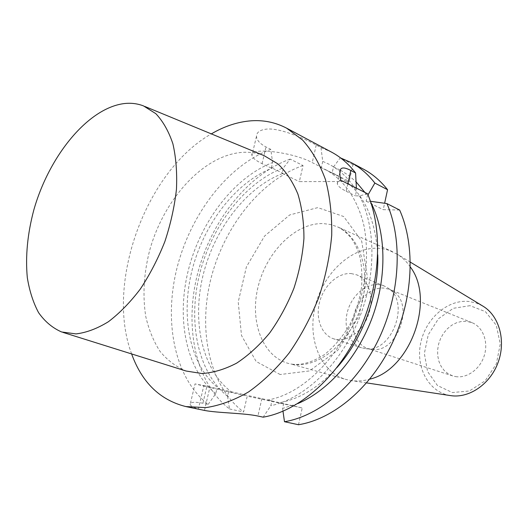 <?xml version="1.0" encoding="UTF-8"?>
<svg xmlns="http://www.w3.org/2000/svg" width="528" height="528" viewBox="0 0 528 528"><rect width="100%" height="100%" fill="white"/><g stroke="black" fill="none" stroke-linecap="round" stroke-linejoin="round"><path stroke-width="0.4" stroke-dasharray="2.64 1.98" d="M271.313 168.115L262.079 163.667C255.869 160.644 252.503 157.905 251.962 155.45C248.78 146.909 292.301 151.833 312.233 162.598L321.413 167.284L322.74 161.429L320.984 147.583L316.226 145.055C303.706 138.25 280.566 128.106 267.234 129.043C260.192 129.723 256.601 132.145 256.476 136.303C256.681 140.125 259.849 143.675 265.993 146.956L270.778 149.358L272.613 162.538L271.313 168.115L272.21 168.102L283.054 173.336L282.163 173.349L283.437 167.831L290.195 159.1L303.032 165.541L299.35 181.632L349.226 181.474L352.975 164.604L363.403 169.118M202.93 403.24L206.798 386.747L195.017 383.896L203.854 385.631L198.37 408.962C191.776 406.804 189.13 404.93 190.43 403.339C191.888 401.966 196.053 401.933 202.93 403.24L208.19 404.375C174.28 378.015 163.515 321.248 177.085 267.65C190.74 213.998 227.733 165.383 270.778 149.358M198.37 408.962L203.339 410.203M320.984 147.583L331.439 152.071M131.617 353.932C105.112 283.219 145.688 171.211 211.332 133.888M282.163 173.349L299.35 181.632M470.019 305.679L453.334 308.293L438.524 318.674L428.261 334.726L424.36 353.483L427.574 371.54L437.461 385.513L452.338 392.555L469.418 390.977L485.212 380.787L496.32 363.944L500.28 343.999L496.3 325.261L485.397 311.626L470.019 305.679M455.585 376.596C467.141 378.576 480.275 369.032 484.361 355.311C488.572 341.623 482.803 326.891 471.973 322.648L466.831 321.347L461.703 321.413L456.595 322.733L451.73 325.228L447.328 328.786L443.573 333.241L440.629 338.395L438.616 344.018L437.633 349.866L437.712 355.681L438.867 361.218L441.052 366.221L444.173 370.458L448.107 373.745L452.681 375.903L455.585 376.596M303.032 165.541C260.291 180.411 223.813 227.179 210.804 279.154C197.875 331.082 209.418 386.258 243.593 411.979L247.223 396.139L302.234 407.966L298.511 424.723M399.63 210.032L383.229 209.669L384.622 203.26M410.368 267.029C406.765 261.743 402.481 257.525 397.518 254.371L388.681 250.186L383.651 248.893L378.47 248.266C351.351 246.761 323.387 273.194 315.368 305.738C307.045 338.217 320.126 372.22 346.256 379.533L351.773 380.655C357.608 381.407 363.594 380.912 369.745 379.157M482.381 305.804L475.82 302.887L468.811 301.448C447.434 299.336 425.568 318.78 420.697 343.035C415.523 367.237 428.498 391.888 449.882 395.505M352.975 164.604L340.263 157.839L333.485 166.987L332.185 172.775L349.226 181.474M321.413 167.284L320.43 167.297L336.164 175.039C361.363 188.575 375.223 215.193 377.744 254.892M332.185 172.775L331.201 172.788M297.812 403.564L282.592 408.415L283.661 403.636L302.234 407.966M283.661 403.636L267.722 399.993L271.913 400.897L270.824 405.728L263.182 417.166M203.854 385.631L271.913 400.897M206.798 386.747L247.223 396.139M340.263 157.839L340.672 157.978M368.003 194.858L367.297 196.106L366.181 201.201L370.438 201.287M333.485 166.987L340.256 170.082M340.395 170.155L348.553 175.336L356.09 181.863M364.888 192.436L367.297 196.106M370.253 201.26L370.755 202.217M282.988 411.239L282.592 408.415M336.917 367.58C318.958 387.301 299.812 399.023 279.477 402.739M367.554 193.783L359.476 195.881L355.39 195.835L356.532 190.687L356.413 188.14M359.476 195.881C376.391 227.852 376.332 278.243 357.634 322.186C338.923 366.128 303.877 398.607 270.824 405.728M320.43 167.297L325.393 169.547C343.596 179.388 357.687 199.148 363.944 225.713C367.877 246.556 367.27 268.818 362.109 292.499C348.883 347.582 306.913 393.452 267.722 399.993M322.74 161.429C336.296 166.643 347.556 176.398 356.532 190.687M228.591 391.809L227.548 396.323L229.515 408.956C195.433 382.978 184.193 327.169 197.373 274.573C210.639 221.932 247.328 174.425 290.195 159.1M229.515 408.956L243.593 411.979M227.548 396.323C197.472 372.115 187.658 321.559 199.69 273.682C211.801 225.773 244.853 182.503 283.437 167.831M232.366 392.621C202.402 370.9 191.783 322.456 202.858 276.078C213.979 229.667 245.85 187.447 283.054 173.336M220.598 389.888C190.707 367.996 180.312 319.097 191.572 272.224C202.891 225.317 234.914 182.556 272.21 168.102M208.19 404.375L215.754 393.644L216.823 389.077M215.754 393.644C185.77 369.244 176.194 318.199 188.417 269.821C200.726 221.397 233.937 177.566 272.613 162.538M366.181 201.201L383.229 209.669M347.846 183.797L346.183 191.261C340.784 188.555 337.828 186.08 337.333 183.843C337.075 182.292 338.204 181.078 340.725 180.193M346.183 191.261L355.39 195.835M384.1 288.077C371.659 286.889 358.268 298.657 354.255 313.823C350.11 328.957 356.123 344.824 367.943 348.592L372.049 349.424C397.241 353.489 415.041 304.352 393.089 291.344L389.407 289.351L384.1 288.077M378.543 284.592L384.1 285.932L387.889 287.978C410.725 301.495 392.093 352.922 365.897 348.671L361.68 347.82C349.384 343.919 343.16 327.367 347.49 311.56C351.674 295.726 365.607 283.397 378.543 284.592M351.239 273.57L356.829 274.89C368.465 279.444 374.207 296.703 369.039 313.17C364.01 329.67 349.239 341.497 336.758 339.544L333.67 338.831C321.308 334.91 315.196 317.922 319.697 301.62C324.06 285.285 338.204 272.468 351.239 273.57M264.165 155.674C257.73 153.166 250.991 152.031 243.949 152.269C204.237 153.905 163.475 199.03 149.417 251.341C143.741 274.111 142.534 295.871 145.781 316.602C148.804 329.69 153.536 341.253 159.964 351.292C167.317 360.221 176.042 366.802 186.146 371.032M316.226 145.055L312.233 162.598M280.157 374.517L256.146 361.469L241.501 335.478L238.227 301.963L246.398 266.891L264.521 236.115L289.707 214.936L317.816 207.61L343.662 216.52L361.687 241.091L367.356 276.995L358.783 316.457L337.762 350.321L309.362 370.946L280.157 374.517M291.76 364.181C316.866 369.006 348.381 344.784 360.017 309.335C371.903 273.966 360.829 236.907 337.577 226.888L330.627 224.545L323.321 223.582C295.825 222.638 267.109 251.176 258.364 285.707C249.328 320.179 261.802 355.964 288.136 363.363L291.76 364.181M262.079 163.667L265.993 146.956M204.468 410.428L209.966 386.938M261.895 398.554L257.921 416.038M392.568 251.698L337.577 226.888C342.956 229.429 347.78 233.574 352.064 239.323C355.021 243.943 357.469 249.249 359.41 255.222C361.456 262.489 362.221 272.851 361.693 286.315C359.806 299.178 355.832 311.989 349.774 324.753C342.507 336.857 334.125 346.764 324.614 354.493C312.352 362.386 301.231 365.574 291.258 364.063L346.256 379.533M410.362 262.152L397.518 254.371M366.623 382.899L351.773 380.655M325.393 169.547L336.164 175.039M256.476 136.303L251.962 155.45M190.43 403.339L195.017 383.896M339.874 172.478L337.333 183.843M393.089 291.344L387.889 287.978M372.049 349.424L365.897 348.671M384.1 285.932L356.829 274.89M361.68 347.82L333.67 338.831M471.973 322.648L389.407 289.351M452.681 375.903L367.943 348.592M61.624 331.973L62.891 332.376M143.517 105.917L144.745 106.425"/><path stroke-width="0.79" d="M211.332 133.888C224.532 126.146 237.89 121.783 251.407 120.787C263.875 119.962 275.609 122.417 286.618 128.165L302.636 140.092C312.107 150.724 319.73 163.911 325.492 179.665C329.987 196.68 332.059 215.246 331.709 235.369C329.881 255.994 325.598 276.639 318.859 297.304C310.801 317.486 300.868 336.085 289.06 353.093C276.441 368.768 262.957 381.704 248.609 391.895C234.095 400.297 219.793 405.55 205.709 407.642L185.77 406.547L204.468 410.428C217.661 412.995 243.969 413.041 257.921 416.038L263.182 417.166C298.32 411.167 336.574 378.517 358.538 332.119C380.483 285.727 383.407 230.657 367.554 193.783L340.725 180.193C339.656 175.065 339.603 171.461 340.56 169.396L339.874 172.478M286.618 128.165L331.439 152.071C340.54 156.915 348.586 163.878 355.575 172.96L350.81 170.465C345.259 167.554 341.84 167.198 340.56 169.396M185.77 406.547C160.03 400.072 141.986 382.529 131.617 353.932M384.622 203.26L387.559 189.717C380.543 180.82 372.491 173.956 363.403 169.118L350.704 162.347C359.799 167.185 367.851 174.095 374.86 183.064L368.003 194.858M284.486 421.72L298.511 424.723C333.373 419.159 370.88 387.974 392.119 343.471C413.332 298.973 415.688 245.916 399.63 210.032L386.899 203.584C402.884 239.864 400.303 293.72 378.8 338.969C357.271 384.219 319.46 415.985 284.486 421.72L282.988 411.239M369.745 379.157C410.17 369.956 435.514 299.983 410.368 267.029M449.882 395.505L451.143 395.696C469.544 398.29 490.413 383.889 498.168 362.261C506.062 340.679 499.264 316.259 483.463 306.464L482.381 305.804M387.559 189.717L374.86 183.064M340.672 157.978L350.704 162.347M356.09 181.863L364.888 192.436M370.438 201.287L386.899 203.584M370.755 202.217C385.994 231.653 387.248 276.078 372.55 316.754C357.786 357.403 328.376 390.72 297.812 403.564M377.744 254.892C379.19 293.812 362.954 338.62 336.917 367.58M356.413 188.14L355.575 172.96M125.07 103.475C88.466 107.296 49.117 155.72 33.772 210.151C27.496 233.831 25.337 256.278 27.298 277.497C29.429 290.849 33.191 302.57 38.59 312.668C44.88 321.578 52.562 328.013 61.624 331.973L76.025 333.907C86.453 332.66 97.258 328.594 108.431 321.704C119.592 313.223 130.231 302.32 140.356 288.994C149.912 274.507 158.083 258.687 164.875 241.52C170.656 223.984 174.511 206.6 176.451 189.354C177.21 172.636 176.022 157.45 172.887 143.788C168.716 131.34 163.027 121.295 155.819 113.659L143.517 105.917C137.702 103.673 131.551 102.861 125.07 103.475M62.891 332.376L186.146 371.032L201.96 373.534C213.266 372.781 224.822 369.323 236.63 363.152C248.332 355.456 259.347 345.398 269.669 332.983C279.319 319.433 287.404 304.531 293.918 288.268C299.33 271.603 302.669 254.978 303.937 238.392C303.956 222.248 301.943 207.471 297.891 194.066C292.769 181.764 286.11 171.706 277.913 163.885L264.165 155.674L144.745 106.425M350.81 170.465L347.846 183.797M483.463 306.464L410.362 262.152M451.143 395.696L366.623 382.899"/></g></svg>
